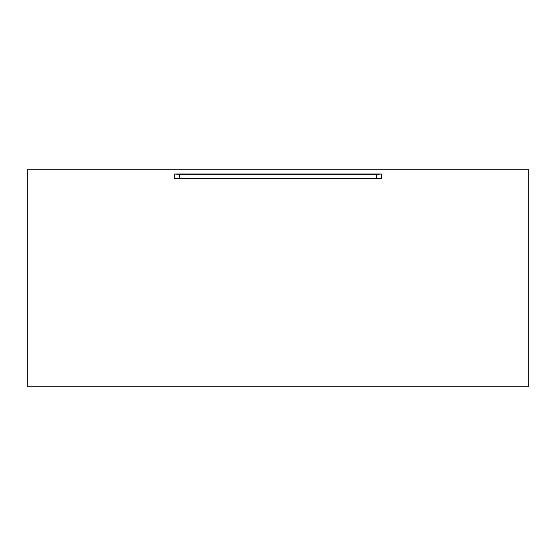 <?xml version="1.0" encoding="UTF-8"?>
<svg xmlns="http://www.w3.org/2000/svg" width="556" height="556" viewBox="0 0 556 556"><rect width="100%" height="100%" fill="white"/><g stroke="black" fill="none" stroke-linecap="round" stroke-linejoin="round"><path stroke-width="0.83" d="M528.2 386.781L528.2 169.219L27.8 169.219L27.8 386.781L528.2 386.781M174.654 178.358L381.346 178.358L381.346 174.007L174.654 174.007L174.654 178.358L381.346 178.358M376.683 178.052L376.683 174.306L179.317 174.306L179.317 178.052M179.317 174.306L174.654 174.007M376.683 174.306L381.346 174.007"/></g></svg>
